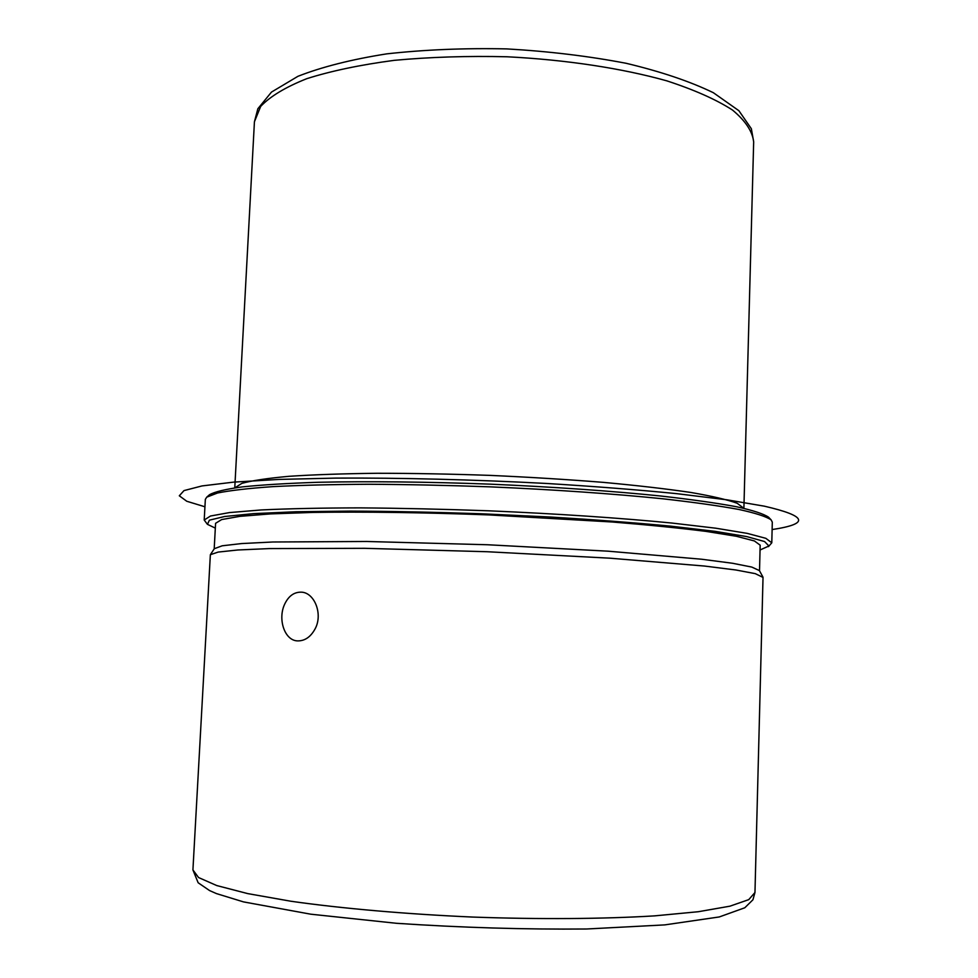 <?xml version="1.0" encoding="UTF-8"?>
<svg xmlns="http://www.w3.org/2000/svg" width="978" height="978" viewBox="0 0 978 978"><rect width="100%" height="100%" fill="white"/><g stroke="black" fill="none" stroke-linecap="round" stroke-linejoin="round"><path stroke-width="1.47" d="M284.5 604.526C288.437 596.03 294.121 591.91 301.554 592.167C314.439 592.705 323.082 613.964 315.197 628.695C310.772 636.898 304.928 640.969 297.679 640.896C284.622 640.712 277.679 619.392 284.5 604.526M234.867 487.851L241.835 483.376C251.786 480.614 267.532 478.254 289.048 476.31C313.779 474.672 343.107 473.67 377.056 473.279C413.022 473.291 450.748 474 490.247 475.394C529.734 477.166 567.399 479.489 603.243 482.362C637.045 485.467 666.201 488.829 690.725 492.447C712.008 496.115 727.51 499.721 737.216 503.279L743.806 508.291M209.17 495.015L209.5 494.734C214.634 491.812 225.539 489.196 242.214 486.897C262.251 484.831 287.63 483.291 318.351 482.276C367.704 481.188 427.484 481.812 489.892 484.147C552.289 486.824 611.935 491.005 661.042 496.042C691.568 499.514 716.74 503.083 736.556 506.751C752.987 510.382 763.647 513.866 768.537 517.179L768.842 517.496M207.226 524.098L204.206 520.015L205.343 499.367L206.713 497.179L217.544 492.998C230.16 490.455 248.571 488.34 272.801 486.641C300.222 485.235 332.227 484.452 368.816 484.269C407.386 484.465 447.716 485.32 489.782 486.836C552.876 489.538 613.157 493.731 662.766 498.78C693.598 502.252 719.001 505.822 738.965 509.477C755.517 513.095 766.239 516.555 771.116 519.856L772.302 522.142L771.789 542.802L768.451 546.641M204.206 520.015L210.502 516.017L229.451 512.582L261.285 509.941C288.693 508.646 321.579 507.949 359.965 507.875C400.772 508.193 443.731 509.171 488.817 510.809C556.445 513.694 620.627 518.01 671.898 523.047L715.7 528.193L747.216 533.377L765.823 538.316L771.789 542.802M215.331 528.12L207.446 524.342L209.402 520.162L224.634 516.506L253.657 513.621L296.041 511.751L350.185 511.091C391.298 511.286 435.014 512.179 481.335 513.768L549.88 516.995C594.331 519.685 634.49 522.717 670.358 526.115L715.138 531.347L746.752 536.592L764.564 541.543L768.928 545.993L760.053 549.991M214.194 548.89L215.588 523.316L221.664 519.562L239.903 516.347L270.527 513.902L312.838 512.423C362.263 511.628 423.89 512.46 488.658 514.905L611.935 521.971C648.61 524.954 680.016 528.096 706.177 531.409L736.495 536.299L754.417 540.956L760.175 545.186L759.515 570.785M214.329 548.695L222.202 545.797L241.664 543.56L272.874 541.995L366.75 541.482L487.46 544.746L608.047 551.176L701.581 559.22L732.559 563.267L751.776 567.069L759.393 570.577M763.023 577.411L755.309 573.658L735.908 569.991L704.551 566.054L609.673 558.169L487.178 551.726L364.574 548.316L269.353 548.585L237.788 549.991L218.155 552.081L210.356 554.709L192.923 869.931L198.558 877.535L216.774 885.567L247.825 893.623L291.114 901.276C341.835 908.476 405.43 914.075 472.508 917.058C539.599 919.467 603.438 918.978 654.588 915.873L698.341 911.716L729.943 906.178L748.745 899.638L754.967 892.498L763.023 577.411M204.94 506.787L186.774 501.262L179.304 495.785L184.011 490.589L202.018 485.932L233.815 482.105L278.999 479.416L336.041 478.095C399.904 477.741 473.829 479.599 546.323 483.45C593.719 486.347 637.13 489.733 676.531 493.633L726.923 499.807L764.417 506.188C807.302 516.091 809.87 523.878 772.119 529.563M254.427 121.785L260.674 106.419C270.185 96.37 285.564 87.115 306.799 78.668C331.273 70.917 360.417 64.817 394.232 60.343C430.088 57.017 467.692 55.832 507.056 56.773C566.042 59.756 621.935 68.277 666.678 80.807C694.172 89.756 716.104 99.487 732.473 110.025C745.37 120.722 752.437 131.321 753.671 141.834L751.361 128.754L738.891 110.71L713.365 92.714C689.991 81.406 660.932 71.602 626.177 63.301C588.78 56.137 548.988 51.333 506.812 48.9C464.599 48.008 424.599 49.658 386.823 53.851C351.64 59.389 322.006 66.883 297.935 76.308L271.493 92.079L257.85 108.754L254.427 121.785L234.769 487.863M743.891 508.315L753.671 141.834M209.5 494.734L206.713 497.179M768.537 517.179L771.116 519.856M214.39 548.585L210.356 554.709M759.331 570.467L762.864 576.898M192.923 869.931L198.143 882.755L209.573 890.567L216.456 893.599L243.473 901.887L310.747 914.185L396.445 923.293C461.213 927.633 524.55 929.54 586.47 929.002L664.747 924.895L719.282 916.948L744.784 907.78L752.95 899.76L754.967 892.498"/></g></svg>

